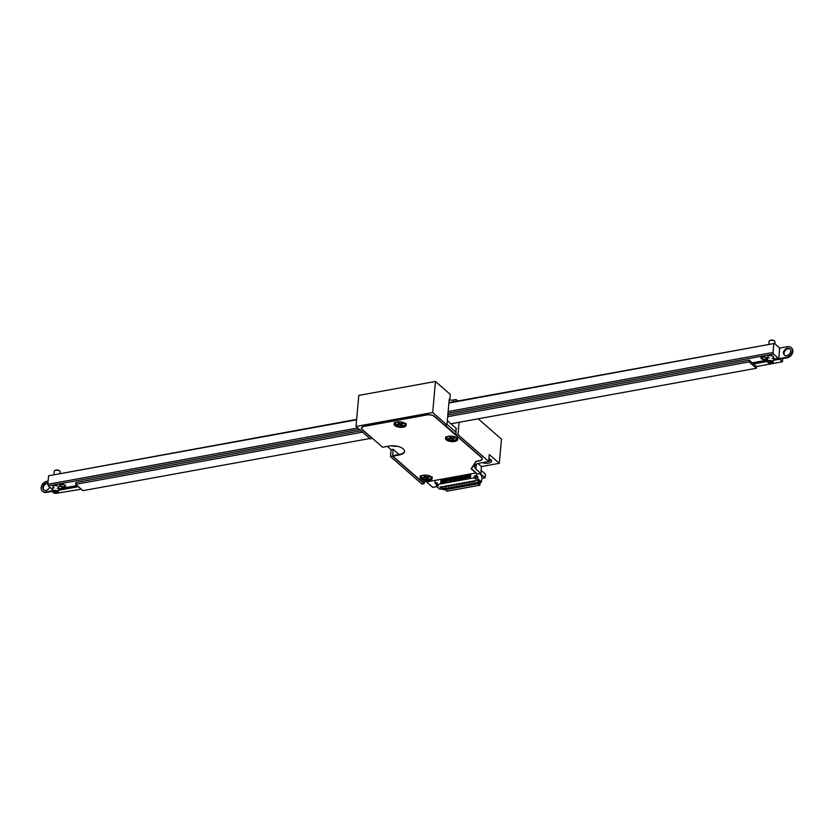 <?xml version="1.0" encoding="UTF-8"?>
<svg xmlns="http://www.w3.org/2000/svg" width="834" height="834" viewBox="0 0 834 834"><rect width="100%" height="100%" fill="white"/><g stroke="black" fill="none" stroke-linecap="round" stroke-linejoin="round"><path stroke-width="1.25" d="M435.452 381.472L450.287 394.44L449.818 399.747L449.234 399.236L446.941 424.975L432.69 412.528L435.452 381.472L358.787 395.41L356.024 426.455L370.275 438.913L372.371 438.277M457.793 400.998L456.104 399.517L453.519 399.986A5.963 2.669 5.1 0 1 449.172 399.945M456.01 428.207L455.917 435.014L481.51 457.376A5.963 2.669 5.1 0 1 482.261 458.846A5.963 2.669 5.1 0 1 479.237 460.858L476.266 461.4L471.439 468.802L477.465 474.077L480.832 473.462L481.447 466.56L499.316 463.318L501.474 439.164L478.195 418.814M390.479 456.573L422.035 484.147L424.11 483.772L392.553 456.198L390.479 456.573L391.104 449.672L387.351 446.398M456.104 399.517L455.948 401.331M459.086 422.285L457.991 434.639L488.672 461.442L479.863 463.047A10.425 4.67 -174.9 0 0 474.567 466.571A10.425 4.67 -174.9 0 0 475.891 469.146L480.832 473.462M499.316 463.318L489.287 454.551L488.672 461.442M446.941 424.975L444.866 425.35L434.681 416.458A5.963 2.669 5.1 0 0 426.601 414.863L364.437 426.153A5.963 2.669 5.1 0 0 361.403 428.165A5.963 2.669 5.1 0 0 362.164 429.635L372.339 438.538M432.69 412.528L356.024 426.455M424.298 481.718L424.11 483.772M455.917 435.014L457.991 434.639M449.182 399.861L449.818 399.747M397.182 446.253A5.963 2.669 5.1 0 1 392.022 445.794M399.111 454.488L393.168 449.297L391.104 449.672M393.168 449.297L392.553 456.198M471.439 468.802L471.491 468.228M481.447 466.56L477.976 463.527M488.922 458.627A5.963 2.669 5.1 0 1 490.83 459.722A5.963 2.669 5.1 0 1 489.568 462.86A5.963 2.669 5.1 0 1 482.313 462.599M488.672 461.4A4.764 2.137 -174.9 0 0 490.413 459.951A4.764 2.137 -174.9 0 0 490.236 459.263M779.509 359.183L782.407 361.8L782.688 358.61M58.516 490.298L78.396 486.691M753.592 363.968L767.29 361.476M773.379 360.371L779.498 359.266M56.754 493.228L81.305 489.224M756.501 366.512L756.344 368.263L749.078 361.914L749.234 360.163L756.501 366.512L782.407 361.8M749.234 360.163L447.837 414.936M360.913 430.73L75.821 482.552L75.665 484.304L362.55 432.158M369.816 438.517L82.931 490.653L75.665 484.304M450.944 423.766L756.344 368.263M447.681 416.687L749.078 361.914M48.122 481.051L46.808 481.291A5.963 4.535 -48.9 0 0 41.7 485.503A5.963 4.535 -48.9 0 0 42.409 491.09L42.993 491.601A5.963 4.535 -48.9 0 0 46.443 492.414L52.448 491.33M42.409 491.09A5.963 4.535 -48.9 0 0 45.86 491.914L52.5 490.705M58.526 490.225L78.323 486.629M753.519 363.905L767.301 361.403M773.379 360.298L787.192 357.786A5.963 4.535 -48.9 0 0 792.3 353.585A5.963 4.535 -48.9 0 0 791.591 347.997L791.007 347.486A5.963 4.535 -48.9 0 0 787.557 346.663L779.342 348.153M58.578 489.6L77.739 486.118M752.946 363.395L767.353 360.778M773.441 359.673L786.608 357.275A5.963 4.535 -48.9 0 0 791.716 353.074A5.963 4.535 -48.9 0 0 791.007 347.486M47.955 482.896A4.17 3.18 -48.9 0 0 43.451 485.159A4.17 3.18 -48.9 0 0 43.587 489.746A4.17 3.18 -48.9 0 0 49.696 487.066M47.913 483.334A4.17 3.18 -48.9 0 0 43.962 485.774A4.17 3.18 -48.9 0 0 43.9 489.975M790.715 351.312A4.17 3.18 -48.9 0 0 789.829 348.831A4.17 3.18 -48.9 0 0 784.69 349.884A4.17 3.18 -48.9 0 0 784.346 355.117A4.17 3.18 -48.9 0 0 788.203 355.128A4.17 3.18 -48.9 0 0 790.715 351.312M790.1 349.112A4.17 3.18 -48.9 0 0 785.274 350.384A4.17 3.18 -48.9 0 0 784.648 355.347M53.074 492.394A2.982 1.334 5.1 0 1 52.771 492.164A2.982 1.334 5.1 0 1 52.438 491.466A2.982 1.334 5.1 0 1 55.524 490.402A2.982 1.334 5.1 0 1 58.37 491.997A2.982 1.334 5.1 0 1 57.911 492.623A2.982 1.334 5.1 0 1 57.577 492.79M60.038 473.285L60.173 471.825A2.982 1.334 -174.9 0 0 59.829 471.127A2.982 1.334 -174.9 0 0 54.69 470.668A2.982 1.334 -174.9 0 0 54.231 471.293L53.96 474.39M56.076 492.894A1.491 0.667 5.1 0 1 54.575 492.779A1.491 0.667 5.1 0 1 53.866 492.123A1.491 0.667 5.1 0 1 55.409 491.591A1.491 0.667 5.1 0 1 56.837 492.394A1.491 0.667 5.1 0 1 56.076 492.894M55.023 470.491A2.387 1.063 5.1 0 1 55.242 470.313A2.387 1.063 5.1 0 1 59.35 470.678A2.387 1.063 5.1 0 1 59.537 470.897M56.514 493.28A2.387 1.063 -174.9 0 0 57.358 492.977A2.387 1.063 -174.9 0 0 56.952 491.58A2.387 1.063 -174.9 0 0 53.897 491.309A2.387 1.063 -174.9 0 0 53.251 492.613A2.387 1.063 -174.9 0 0 56.514 493.28M767.926 362.467A2.982 1.334 5.1 0 1 767.624 362.237A2.982 1.334 5.1 0 1 767.29 361.539A2.982 1.334 5.1 0 1 770.376 360.476A2.982 1.334 5.1 0 1 773.222 362.071A2.982 1.334 5.1 0 1 772.764 362.696A2.982 1.334 5.1 0 1 772.43 362.873M774.859 343.764L775.026 341.898A2.982 1.334 -174.9 0 0 774.682 341.2A2.982 1.334 -174.9 0 0 769.542 340.741A2.982 1.334 -174.9 0 0 769.084 341.367L768.812 344.473M770.939 362.967A1.491 0.667 5.1 0 1 769.428 362.853A1.491 0.667 5.1 0 1 768.729 362.206A1.491 0.667 5.1 0 1 770.272 361.675A1.491 0.667 5.1 0 1 771.69 362.467A1.491 0.667 5.1 0 1 770.939 362.967M769.876 340.574A2.387 1.063 5.1 0 1 770.095 340.387A2.387 1.063 5.1 0 1 774.202 340.752A2.387 1.063 5.1 0 1 774.39 340.97M771.367 363.353A2.387 1.063 -174.9 0 0 772.211 363.051A2.387 1.063 -174.9 0 0 771.804 361.654A2.387 1.063 -174.9 0 0 768.75 361.383A2.387 1.063 -174.9 0 0 768.104 362.686A2.387 1.063 -174.9 0 0 771.367 363.353M773.806 343.994L773.045 352.48L773.535 354.054L778.185 358.12L778.862 357.567L779.623 349.071L779.133 347.507L774.484 343.441L448.89 403.041M356.618 419.815L48.591 475.797L47.83 484.293L357.744 427.967M448.139 411.537L773.045 352.48M766.54 357.786A2.982 1.334 5.1 0 1 766.915 358.516A2.982 1.334 5.1 0 1 764.642 359.6A2.982 1.334 5.1 0 1 761.359 358.724A2.982 1.334 5.1 0 1 760.983 357.984A2.982 1.334 5.1 0 1 763.256 356.9A2.982 1.334 5.1 0 1 766.54 357.786M65.156 485.252A2.982 1.334 5.1 0 1 65.532 485.993A2.982 1.334 5.1 0 1 63.259 487.077A2.982 1.334 5.1 0 1 59.975 486.201A2.982 1.334 5.1 0 1 59.589 485.461A2.982 1.334 5.1 0 1 61.872 484.377A2.982 1.334 5.1 0 1 65.156 485.252M769.094 358.047A2.982 1.334 5.1 0 1 768.093 357.494A2.982 1.334 5.1 0 1 767.718 356.764A2.982 1.334 5.1 0 1 769.99 355.68A2.982 1.334 5.1 0 1 773.274 356.556A2.982 1.334 5.1 0 1 773.65 357.296A2.982 1.334 5.1 0 1 772.065 358.307M54.241 487.973A2.982 1.334 5.1 0 1 53.24 487.421A2.982 1.334 5.1 0 1 52.855 486.691A2.982 1.334 5.1 0 1 55.138 485.596A2.982 1.334 5.1 0 1 58.422 486.483A2.982 1.334 5.1 0 1 58.797 487.212A2.982 1.334 5.1 0 1 57.212 488.234M773.535 354.054L447.983 413.226M359.318 429.333L48.32 485.857L52.594 489.6M58.641 488.891L77.082 485.544M752.289 362.832L767.416 360.079M773.504 358.974L778.185 358.12M48.591 475.797L356.65 419.377M448.932 402.603L774.484 343.441M48.32 485.857L47.83 484.293M423.13 477.465L423.912 477.465M424.819 475.943L424.756 476.631L424.12 476.078L425.111 475.891L425.747 476.454A1.324 0.594 5.1 0 0 427.54 476.808L428.676 476.6L429.229 477.09L428.103 477.288A1.324 0.594 5.1 0 0 427.425 477.736L427.508 476.808M423.693 477.955L423.119 477.611L424.256 477.402A1.324 0.594 5.1 0 0 424.923 476.954L425.017 475.912M427.425 477.736A1.324 0.594 5.1 0 0 427.592 478.07L428.228 478.622L426.601 478.247A1.324 0.594 5.1 0 0 424.808 477.892L423.672 478.091M427.05 476.839L427.258 478.653L428.238 478.476M448.577 438.455L449.359 438.455M450.266 436.943L450.204 437.621L449.568 437.068L450.558 436.891L451.194 437.443A1.324 0.594 5.1 0 0 452.987 437.798L454.123 437.589L454.676 438.079L453.54 438.288A1.324 0.594 5.1 0 0 452.872 438.726L452.956 437.808M449.13 438.945L448.567 438.601L449.693 438.392A1.324 0.594 5.1 0 0 450.37 437.944L450.464 436.901M452.872 438.726A1.324 0.594 5.1 0 0 453.039 439.059L453.675 439.612L452.685 439.789L452.049 439.237A1.324 0.594 5.1 0 0 450.256 438.882L449.119 439.091M452.487 437.84L452.695 439.643L453.686 439.466M397.172 424.162L397.954 424.162M398.861 422.64L398.798 423.328L398.162 422.765L399.788 423.151A1.324 0.594 5.1 0 0 401.581 423.505L402.718 423.297L403.27 423.776L402.144 423.985A1.324 0.594 5.1 0 0 401.467 424.433L401.55 423.505M397.735 424.642L397.161 424.308L398.298 424.099A1.324 0.594 5.1 0 0 398.965 423.651L399.059 422.609M401.467 424.433A1.324 0.594 5.1 0 0 401.634 424.756L402.269 425.319L400.643 424.944A1.324 0.594 5.1 0 0 398.85 424.589L397.714 424.787M401.091 423.536L401.29 425.35L402.28 425.173M392.814 456.146L420.294 480.165A5.661 2.533 -174.9 0 0 427.978 481.687L475.901 472.972L471.116 468.802L476.016 461.285L479.091 460.733A5.661 2.533 -174.9 0 0 481.969 458.815A5.661 2.533 -174.9 0 0 481.249 457.418L434.431 416.51A5.661 2.533 -174.9 0 0 426.747 414.988L364.583 426.278A5.661 2.533 -174.9 0 0 361.706 428.196A5.661 2.533 -174.9 0 0 362.425 429.593L382.639 447.253L389.113 446.075A10.425 4.67 5.1 0 1 399.632 446.92A10.425 4.67 5.1 0 1 404.584 451.455A10.425 4.67 5.1 0 1 399.288 454.968L392.814 456.146L392.866 455.614L399.34 454.447A10.425 4.67 5.1 0 0 404.594 451.184M455.937 434.733L445.147 425.298M431.439 476.912A6.109 2.731 5.1 0 1 432.21 478.424A6.109 2.731 5.1 0 1 425.882 480.603A6.109 2.731 5.1 0 1 420.044 477.34A6.109 2.731 5.1 0 1 424.704 475.109A6.109 2.731 5.1 0 1 431.439 476.912M405.48 423.609A6.109 2.731 5.1 0 1 406.252 425.121A6.109 2.731 5.1 0 1 399.924 427.3A6.109 2.731 5.1 0 1 394.086 424.026A6.109 2.731 5.1 0 1 398.746 421.806A6.109 2.731 5.1 0 1 405.48 423.609M456.886 437.902A6.109 2.731 5.1 0 1 457.657 439.414A6.109 2.731 5.1 0 1 451.33 441.593A6.109 2.731 5.1 0 1 445.492 438.33A6.109 2.731 5.1 0 1 450.151 436.099A6.109 2.731 5.1 0 1 456.886 437.902M432.21 478.153A6.109 2.731 5.1 0 1 425.934 480.071A6.109 2.731 5.1 0 1 420.096 477.069M406.252 424.85A6.109 2.731 5.1 0 1 399.976 426.768A6.109 2.731 5.1 0 1 394.138 423.766M457.647 439.143A6.109 2.731 5.1 0 1 451.382 441.061A6.109 2.731 5.1 0 1 445.544 438.069M481.989 457.897A5.661 2.533 5.1 0 1 482.021 458.293A5.661 2.533 5.1 0 1 481.958 458.554M361.758 427.936A5.661 2.533 5.1 0 1 361.748 427.665A5.661 2.533 5.1 0 1 361.852 427.289M443.375 488.015L442.635 488.151M440.884 486.92L442.322 488.171L441.947 488.88L439.914 487.098L477.986 480.175L480.019 481.958L481.249 481.739L482.198 478.153L481.072 474.89L479.686 473.67M441.04 479.31L440.696 483.105L441.05 481.739L441.822 481.593L442.124 482.844L442.458 479.05M435.275 480.363L435.035 483.084L437.152 482.698L436.985 484.564L438.444 485.826L436.318 486.212L439.81 489.266L441.947 488.88M474.348 475.943L476.475 475.557L477.924 476.829L475.797 477.215L474.348 475.943L474.181 477.799L436.985 484.564M476.662 473.378L476.475 475.557M470.949 473.879L470.355 477.715L470.459 473.962M470.428 475.088L469.657 475.234L469.188 477.924L469.532 474.139M466.936 474.609L466.602 478.393L467.843 477.277L467.77 478.184L468.364 474.348M464.35 475.078L464.006 478.862L465.257 477.746L465.435 478.612L465.768 474.817M461.755 475.547L461.421 479.341L461.89 478.362L462.661 478.226L462.839 479.081L463.183 475.286M459.169 476.016L458.825 479.811L459.294 478.831L460.076 478.695L460.253 479.55L460.587 475.755M456.573 476.485L456.24 480.28L456.709 479.3L457.48 479.164L457.407 480.071L458.002 476.224M453.988 476.954L453.644 480.749L454.895 479.633L455.072 480.488L455.416 476.704M451.392 477.434L451.058 481.218L452.309 480.103L452.226 481.009L452.82 477.173M448.807 477.903L448.859 481.625L448.942 480.718L449.714 480.572L449.891 481.426L450.235 477.642M446.221 478.372L445.877 482.156L446.346 481.187L447.128 481.051L447.305 481.906L447.639 478.111M443.625 478.841L443.292 482.636L443.761 481.656L444.532 481.52L444.71 482.375L445.054 478.58M448.265 485.576L449.151 486.347L447.326 485.753M448.129 486.451L448.901 486.305L448.108 485.607M441.301 480.384L441.384 479.738L442.114 480.134L441.165 480.405L441.05 481.739M446.367 478.341L446.513 479.331L447.295 479.185L447.149 478.205M444.532 479.8L443.751 479.936L443.636 481.27L444.418 481.124L444.553 478.674M443.897 479.915L443.782 478.81M450.86 485.107L451.736 485.878L450.965 486.024L449.922 485.284M450.714 485.982L451.496 485.836L450.694 485.138M445.679 486.055L446.555 486.816L445.783 486.962L444.741 486.222M446.346 481.187L447.128 481.051M446.221 480.791L446.346 479.467L447.295 479.185M447.118 479.331L447.003 480.655M442.322 488.203L444.428 487.827L445.21 488.516L478.236 482.511L477.444 481.823L479.446 481.458M474.171 480.874L475.046 481.645L474.025 481.739L474.807 481.604L474.004 480.905M471.575 481.343L472.461 482.115L471.439 482.208L472.211 482.073L471.418 481.374M468.989 481.812L469.865 482.584L468.844 482.688L469.625 482.542L468.823 481.844M466.394 482.281L467.28 483.053L465.455 482.459M463.808 482.75L464.684 483.522L463.912 483.668L464.444 483.48L463.641 482.782M461.212 483.23L462.099 483.991L461.317 484.137L460.274 483.397M458.627 483.699L459.503 484.471L457.689 483.866M456.042 484.168L456.917 484.94L455.093 484.335M453.446 484.637L454.332 485.409L452.508 484.804M444.22 487.859A1.428 1.084 131.1 0 1 442.03 488.807M445.022 488.349A1.428 1.084 131.1 0 1 442.854 489.527L442.093 488.87M469.792 475.203L469.678 474.108M436.318 486.212L436.484 484.356L435.035 483.084M436.484 484.356L437.016 484.262M477.924 476.829L477.757 478.685L475.641 479.07L475.797 477.215M474.181 477.799L475.641 479.07M481.249 481.739L477.757 478.685M478.278 483.751L445.252 489.756L446.909 491.205L479.936 485.2L478.278 483.751L478.351 482.907L445.335 488.901L445.252 489.756M466.258 483.157L467.03 483.011L466.237 482.313M467.071 477.423L467.864 474.442M467.843 475.557L467.061 475.703L466.946 477.027M467.207 475.682L468.01 475.422M467.092 474.577L467.238 475.568M445.533 486.92L446.315 486.775L445.512 486.076M461.89 478.362L462.682 475.38M462.661 476.506L461.89 476.641L461.765 477.976M462.026 476.621L462.828 476.36M461.911 475.516L462.057 476.506M478.997 481.541L479.571 481.572M478.163 481.698A1.428 1.084 -48.9 0 0 478.455 482.261L479.216 482.917A1.428 1.084 -48.9 0 0 481.395 481.614L481.395 481.614M478.455 482.261A1.428 1.084 -48.9 0 0 480.196 481.927M459.294 478.831L460.097 475.849M460.076 476.975L459.294 477.111L459.18 478.445M459.43 477.09L460.243 476.839M459.315 475.995L459.461 476.975M456.709 479.3L457.501 476.318M456.844 477.559L457.647 477.309M468.844 482.688L468.051 481.989M454.332 485.409L453.289 484.669M456.876 477.444L456.73 476.464M441.937 480.269L441.822 481.593M462.099 483.991L461.056 483.251M461.077 484.095L461.859 483.949M464.475 477.892L465.278 474.911M465.247 476.037L464.475 476.172L464.361 477.496M464.611 476.151L465.424 475.891M464.496 475.046L464.642 476.037M481.958 477.778L481.864 477.058M469.532 476.558L470.313 476.423M479.936 485.2L479.727 483.136M456.917 484.94L455.875 484.2M455.896 485.034L456.678 484.898M451.528 480.248L452.32 477.257M452.299 478.382L451.528 478.528L451.402 479.852M451.663 478.497L452.466 478.247M451.548 477.402L451.694 478.393M463.662 483.626L462.87 482.928M457.48 477.444L457.48 479.164M453.31 485.503L454.082 485.367M448.942 480.718L449.734 477.736M449.714 478.852L448.932 478.997L448.817 480.321M449.078 478.977L449.88 478.716M448.953 477.872L449.099 478.862M456.584 478.914L457.366 478.768M471.439 482.208L470.637 481.51M474.025 481.739L473.232 481.041M454.134 476.933L454.916 476.787M455.103 477.246L454.895 479.633M454.332 477.392L455.062 477.778M454.113 479.779L454.113 478.059L454.895 477.913M453.998 479.383L454.77 479.237M458.492 484.564L459.263 484.429L458.46 483.73M456.156 432.335L446.993 424.329M456.49 428.613L447.326 420.617M423.192 478.987L424.099 479.779M426.455 481.844L432.763 487.358L436.787 486.618M482.177 478.372L485.086 477.84L485.419 474.129L481.114 470.366M485.086 477.84L480.196 473.576M475.891 469.146L476.329 464.267M453.352 401.8L453.519 399.986M45.86 491.914L46.443 492.414M786.608 357.275L787.192 357.786M60.486 486.107A2.387 1.063 -174.9 0 0 64.604 486.42A2.387 1.063 -174.9 0 0 62.592 484.658A2.387 1.063 -174.9 0 0 60.486 486.107M761.88 358.63A2.387 1.063 -174.9 0 0 765.987 358.943A2.387 1.063 -174.9 0 0 763.975 357.181A2.387 1.063 -174.9 0 0 761.88 358.63M430.323 476.589A4.764 2.137 5.1 0 1 426.122 479.487A4.764 2.137 5.1 0 1 422.087 475.964A4.764 2.137 5.1 0 1 430.323 476.589M424.881 477.09L424.808 477.892M426.737 476.819L426.601 478.247M428.155 476.694L428.103 477.288M456 434.087L454.54 433.513A5.901 2.638 5.1 0 1 456 434.097A5.963 2.669 5.1 0 0 454.603 433.565M455.76 437.589A4.764 2.137 5.1 0 1 451.559 440.477A4.764 2.137 5.1 0 1 447.535 436.953A4.764 2.137 5.1 0 1 455.76 437.589M450.318 438.079L450.256 438.882M452.174 437.808L452.049 439.237M453.592 437.683L453.54 438.288M404.365 423.286A4.764 2.137 5.1 0 1 400.164 426.184A4.764 2.137 5.1 0 1 396.129 422.661A4.764 2.137 5.1 0 1 404.365 423.286M398.923 423.787L398.85 424.589M400.779 423.516L400.643 424.944M402.197 423.391L402.144 423.985M399.288 454.968L399.34 454.447M469.657 476.954L470.439 476.808M441.165 482.125L441.947 481.989M446.565 478.799L447.337 478.653M443.844 478.883L444.626 478.737M443.969 479.269L444.751 479.133M443.928 479.8L444.699 479.665M446.44 478.403L447.212 478.268M469.75 474.171L470.522 474.025M461.984 475.578L462.755 475.443M462.099 475.974L462.88 475.839M469.823 475.099L470.605 474.953M441.332 480.269L442.114 480.134M467.155 474.64L467.937 474.504M467.28 475.036L468.062 474.89M456.803 476.527L457.574 476.381M456.917 476.912L457.699 476.777M469.876 474.567L470.647 474.421M464.569 475.109L465.351 474.973M464.694 475.505L465.466 475.359M459.513 476.443L460.285 476.308M451.621 477.465L452.393 477.329M451.736 477.861L452.518 477.715M441.259 479.352L442.041 479.206M459.388 476.058L460.17 475.912M449.026 477.934L449.807 477.799M449.151 478.33L449.933 478.184M454.207 476.996L454.989 476.85M52.855 486.691L52.438 491.466M58.797 487.212L58.37 491.997M57.358 492.977L57.911 492.623M55.242 470.313L54.69 470.668M767.718 356.764L767.29 361.539M773.65 357.296L773.222 362.071M772.211 363.051L772.764 362.696M770.095 340.387L769.542 340.741M59.641 484.929L60.142 486.024C64.916 487.525 65.219 486.566 65.573 485.461M761.025 357.452L761.536 358.547C766.3 360.048 766.613 359.089 766.967 357.984M432.21 476.819C431.637 478.424 430.782 479.248 429.646 479.289C421.472 480.144 420.107 477.215 420.336 475.755M457.647 437.808C457.084 439.414 456.229 440.237 455.093 440.279C446.92 441.144 445.554 438.204 445.783 436.745M406.252 423.516C405.678 425.111 404.824 425.945 403.687 425.986C395.514 426.841 394.148 423.901 394.378 422.452M481.969 458.815L482.021 458.293M361.706 428.196L361.748 427.665"/></g></svg>
